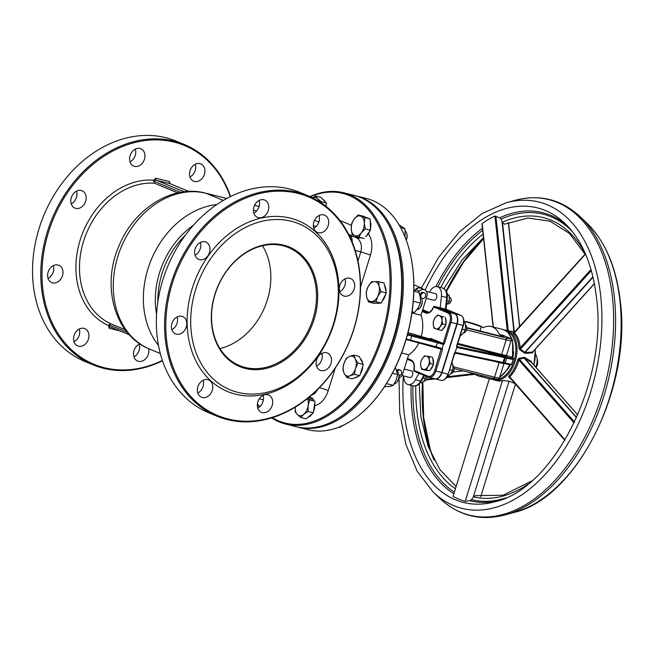 <?xml version="1.0" encoding="UTF-8"?>
<svg xmlns="http://www.w3.org/2000/svg" width="653" height="653" viewBox="0 0 653 653"><rect width="100%" height="100%" fill="white"/><g stroke="black" fill="none" stroke-linecap="round" stroke-linejoin="round"><path stroke-width="0.98" d="M536.072 367.5A6.391 3.918 -75.9 0 0 537.517 360.374L536.872 357.444A10.644 6.522 104.1 0 1 535.697 367.076M535.623 354.408A10.644 6.522 104.1 0 1 536.872 357.444M426.989 376.577A3.404 2.09 104.1 0 1 425.862 380.266L426.254 379.809A2.555 1.567 -75.9 0 0 427.038 376.683L427.021 376.585M425.862 380.266A3.404 2.09 104.1 0 1 423.985 381.083A3.404 2.09 104.1 0 1 423.813 381.034L423.985 381.083M449.917 303.041L450.309 302.584A2.555 1.567 -75.9 0 0 451.092 299.458L450.962 298.87A3.404 2.09 104.1 0 1 449.917 303.041A3.404 2.09 104.1 0 1 448.04 303.865A3.404 2.09 104.1 0 1 447.868 303.808L448.04 303.865M449.558 297.221L449.697 297.262A3.404 2.09 104.1 0 1 449.876 297.319A3.404 2.09 104.1 0 1 450.962 298.87M466.822 327.651L498.729 335.691A12.774 0.906 -162.7 0 0 503.643 336.475A12.774 0.906 -162.7 0 0 501.235 335.136L499.341 334.352L502.924 335.307M419.014 373.271L415.39 379.785A10.644 6.522 104.1 0 1 408.019 384.535A10.644 6.522 104.1 0 1 403.799 375.997M429.486 292.169L429.911 291.401A10.644 6.522 104.1 0 1 437.273 286.659A10.644 6.522 104.1 0 1 441.428 296.176L440.212 307.865M499.341 334.352A25.549 15.664 -75.9 0 0 492.55 326.957A25.549 15.664 -75.9 0 0 491.211 326.516A25.549 15.664 -75.9 0 0 483.236 327.684L481.334 326.9L480.061 330.989M509.389 356.293L509.642 356.391A0.849 0.669 112.5 0 1 509.715 356.416L506.524 355.567M474.356 373.687A25.549 15.664 -75.9 0 0 478.731 376.071A25.549 15.664 -75.9 0 0 483.71 376.046M457.01 345.927A1.706 1.298 128.4 0 0 457.394 346.58L457.394 346.58A1.706 1.298 128.4 0 0 457.72 346.751L504.181 356.538A0.849 0.677 -78.1 0 1 504.565 357.583L505.332 357.762A0.849 0.522 -75.9 0 0 505.104 356.75L504.181 356.538M457.141 344.915L456.578 346.237L457.141 344.915L456.578 346.237L456.888 347.51L454.137 354.563M456.774 347.127L457.72 346.751M454.521 353.95L455.704 353.216A1.706 1.339 95.8 0 0 454.602 353.624M455.704 353.216L455.059 352.644M463.973 321.341L464.267 321.415A12.774 0.906 -162.7 0 1 481.334 326.9M440.506 307.955L454.847 313.84A8.513 5.224 104.1 0 1 457.182 323.961L442.024 372.634A8.513 5.224 104.1 0 1 435.086 378.879A8.513 5.224 104.1 0 1 434.922 378.838M446.538 309.449A0.849 0.669 112.5 0 0 446.399 309.383L460.724 315.326A0.849 0.669 -67.5 0 1 460.896 315.399M440.522 307.906L446.399 309.383M396.779 370.463A2.979 2.343 -67.5 0 1 399.375 369.712L400.346 370.112A2.979 2.343 112.5 0 0 397.334 371.402M399.065 375.753A2.979 2.343 112.5 0 0 401.571 373.165A2.979 2.343 112.5 0 0 400.346 370.112M419.879 295.197A2.979 2.343 -67.5 0 1 423.43 292.495L424.401 292.895A2.979 2.343 112.5 0 0 421.095 294.748A2.979 2.343 112.5 0 0 422.116 298.405A2.979 2.343 112.5 0 0 422.377 298.486A2.979 2.343 112.5 0 0 425.487 296.389A2.979 2.343 112.5 0 0 424.401 292.895M404.476 369.149L404.623 367.786M401.905 375.524L409.79 377.507A3.404 2.09 -75.9 0 0 412.606 374.863A3.404 2.09 -75.9 0 0 411.635 370.961A3.404 2.09 -75.9 0 0 411.455 370.904L404.215 369.084M426.238 298.372L433.845 300.29A3.404 2.09 -75.9 0 0 436.661 297.646A3.404 2.09 -75.9 0 0 435.682 293.744A3.404 2.09 -75.9 0 0 435.51 293.687L426.45 291.401M421.177 336.605A25.549 15.664 -75.9 0 0 420.989 315.244L426.858 296.397A5.959 4.693 112.5 0 0 424.572 289.736L420.932 288.226A5.959 4.693 112.5 0 0 415.896 289.557L414.337 291.099A6.391 5.028 -67.5 0 1 420.54 287.655A6.391 5.028 -67.5 0 1 421.095 287.834A6.391 5.028 -67.5 0 1 422.597 288.92M424.572 289.736A5.959 4.693 112.5 0 0 419.544 291.067L418.312 292.283M398.918 377.989A5.959 4.693 112.5 0 0 402.803 373.622L408.672 354.775A25.549 15.664 -75.9 0 0 418.793 342.898M401.579 352.987L408.672 354.775M420.989 315.244L411.961 312.967M428.295 377.116L414.337 371.328A0.849 0.669 -67.5 0 1 413.937 370.357L428.041 376.193A7.665 4.702 104.1 0 0 434.686 370.708L441.11 349.102L442.522 349.559L442.114 348.604A8.513 0.604 17.3 0 0 436.212 346.808L406.019 338.989M408.019 332.606L427.658 338.368A8.513 0.604 17.3 0 0 432.188 339.217A8.513 0.604 17.3 0 0 430.58 338.327L444.285 343.911L450.978 322.402A8.513 5.224 -75.9 0 0 448.652 312.281L434.547 306.437A0.849 0.522 -75.9 0 0 434.318 306.428M433.698 306.943L447.746 312.926A7.665 4.702 104.1 0 1 449.844 322.035L443.126 343.592M428.041 376.193A0.849 0.669 112.5 0 0 428.441 377.173A8.513 5.224 -75.9 0 0 428.89 377.32L434.759 378.797A8.513 5.224 -75.9 0 0 441.697 372.553L456.855 323.88A8.513 5.224 -75.9 0 0 454.529 313.758L440.424 307.914A0.849 0.522 -75.9 0 0 440.334 307.898M429.005 312.346L422.703 309.734M442.881 343.421A9.371 0.661 17.3 0 0 437.363 341.772L437.477 342.752A8.513 0.604 -162.7 0 1 443.379 344.547L444.285 343.911M437.363 341.772L407.684 333.879M407.292 334.899L437.477 342.752L435.624 347.461L409.953 340.499L410.541 339.846A84.702 74.907 115 0 0 411.806 335.789L411.692 334.809M407.505 358.53L411.145 360.04A9.371 5.746 -75.9 0 1 413.937 370.357L413.765 370.308A0.849 0.849 0 0 0 414.263 371.304L428.89 377.32A8.513 5.224 -75.9 0 0 435.82 371.067L442.522 349.559M405.913 339.552L409.953 340.499L405.905 339.568M443.379 344.547L442.114 348.604M348.678 234.37L357.118 238.067C361.068 241.332 362.293 245.961 360.791 251.944A8.513 0.604 -162.7 0 1 370.439 255.143C372.863 246.385 372.169 239.251 368.365 233.741M317.913 389.196L315.007 393.253L311.089 395.53M309.081 397.228A8.513 6.701 -67.5 0 1 310.444 400.134M352.196 242.018A11.925 4.816 -74.5 0 0 350.106 235.692L355.444 237.17A8.513 6.701 112.5 0 0 358.497 237.088M310.322 196.749A118.389 72.565 104.1 0 1 388.306 305.792A118.389 72.565 104.1 0 1 278.88 420.973A118.389 72.565 104.1 0 1 272.391 417.667M259.714 406.778A118.389 72.565 104.1 0 1 257.388 403.938M373.761 400.877L374.153 400.42A118.389 72.565 -75.9 0 0 410.647 255.535L410.525 254.948A119.238 73.087 104.1 0 1 373.761 400.877A119.238 73.087 104.1 0 1 308.036 429.69L297.597 427.062A119.238 73.087 -75.9 0 0 396.216 334.467A119.238 73.087 -75.9 0 0 362.089 197.875A119.238 73.087 -75.9 0 0 355.844 195.81A119.238 73.087 -75.9 0 0 355.028 195.606M355.844 195.81L366.284 198.439A119.238 73.087 104.1 0 1 372.528 200.504A119.238 73.087 104.1 0 1 410.525 254.948M296.78 426.85A119.238 73.087 -75.9 0 0 297.597 427.062M386.943 221.734A118.389 72.565 104.1 0 1 337.266 418.957M361.689 397.832L362.08 397.383A118.389 72.565 -75.9 0 0 398.575 252.491L398.452 251.911A119.238 73.087 104.1 0 1 361.689 397.832A119.238 73.087 104.1 0 1 295.964 426.654L285.524 424.017A119.238 73.087 -75.9 0 0 384.144 331.422A119.238 73.087 -75.9 0 0 350.016 194.831A119.238 73.087 -75.9 0 0 343.772 192.766A119.238 73.087 -75.9 0 0 309.914 196.569M343.772 192.766L354.212 195.394A119.238 73.087 104.1 0 1 360.456 197.467A119.238 73.087 104.1 0 1 398.452 251.911M271.615 417.912A119.238 73.087 -75.9 0 0 279.28 421.952A119.238 73.087 -75.9 0 0 285.524 424.017M257.339 404.411A119.238 73.087 -75.9 0 0 259.429 407.023M219.906 348.547A63.88 50.265 112.5 0 0 264.824 306.926A63.88 50.265 112.5 0 0 262.49 245.748M245.308 368.447A64.729 50.942 -67.5 0 1 231.154 265.159A64.729 50.942 -67.5 0 1 317.056 286.798A64.729 50.942 -67.5 0 1 245.308 368.447M245.071 367.435A63.88 50.265 112.5 0 0 311.791 322.411A63.88 50.265 112.5 0 0 288.471 247.585A63.88 50.265 112.5 0 0 217.58 287.361A63.88 50.265 112.5 0 0 239.569 365.615A63.88 50.265 112.5 0 0 245.071 367.435M237.855 392.371A89.853 70.712 112.5 0 0 337.454 279.027A89.853 70.712 112.5 0 0 218.208 248.997A89.853 70.712 112.5 0 0 237.855 392.371M227.195 419.553A119.238 93.836 -67.5 0 1 216.927 416.157A119.238 93.836 -67.5 0 1 173.388 276.48A119.238 93.836 -67.5 0 1 297.931 192.439A119.238 93.836 -67.5 0 1 308.2 195.835A119.238 93.836 -67.5 0 1 351.738 335.503A119.238 93.836 -67.5 0 1 227.195 419.553M227.93 418.94A118.389 93.167 112.5 0 0 359.166 269.607A118.389 93.167 112.5 0 0 202.055 230.036A118.389 93.167 112.5 0 0 227.93 418.94M308.2 195.835L299.947 192.415A119.238 93.836 112.5 0 0 289.679 189.019A119.238 93.836 112.5 0 0 165.136 273.06A119.238 93.836 112.5 0 0 208.674 412.737L216.927 416.157M235.635 394.2A92.408 72.72 -67.5 0 1 215.433 246.744A92.408 72.72 -67.5 0 1 338.074 277.639A92.408 72.72 -67.5 0 1 235.635 394.2M176.318 334.14A9.371 7.371 -67.5 0 1 175.51 333.879A9.371 7.371 -67.5 0 1 172.286 322.402A9.371 7.371 -67.5 0 1 182.685 316.566A9.371 7.371 -67.5 0 1 186.105 327.537A9.371 7.371 -67.5 0 1 176.318 334.14M199.524 259.649A9.371 7.371 -67.5 0 1 198.716 259.38A9.371 7.371 -67.5 0 1 195.492 247.903A9.371 7.371 -67.5 0 1 205.891 242.067A9.371 7.371 -67.5 0 1 209.311 253.046A9.371 7.371 -67.5 0 1 199.524 259.649M258.31 217.645A9.371 7.371 -67.5 0 1 257.502 217.376A9.371 7.371 -67.5 0 1 254.278 205.899A9.371 7.371 -67.5 0 1 264.677 200.063A9.371 7.371 -67.5 0 1 268.097 211.041A9.371 7.371 -67.5 0 1 258.31 217.645M318.248 232.737A9.371 7.371 -67.5 0 1 317.44 232.476A9.371 7.371 -67.5 0 1 314.215 221A9.371 7.371 -67.5 0 1 324.614 215.164A9.371 7.371 -67.5 0 1 328.035 226.134A9.371 7.371 -67.5 0 1 318.248 232.737M344.221 296.095A9.371 7.371 -67.5 0 1 343.413 295.825A9.371 7.371 -67.5 0 1 340.189 284.349A9.371 7.371 -67.5 0 1 350.588 278.513A9.371 7.371 -67.5 0 1 354.008 289.491A9.371 7.371 -67.5 0 1 344.221 296.095M321.015 370.594A9.371 7.371 -67.5 0 1 320.207 370.324A9.371 7.371 -67.5 0 1 316.983 358.848A9.371 7.371 -67.5 0 1 327.382 353.012A9.371 7.371 -67.5 0 1 330.802 363.99A9.371 7.371 -67.5 0 1 321.015 370.594M262.228 412.59A9.371 7.371 -67.5 0 1 261.42 412.329A9.371 7.371 -67.5 0 1 258.196 400.852A9.371 7.371 -67.5 0 1 268.595 395.016A9.371 7.371 -67.5 0 1 272.015 405.986A9.371 7.371 -67.5 0 1 262.228 412.59M202.291 397.497A9.371 7.371 -67.5 0 1 201.483 397.228A9.371 7.371 -67.5 0 1 198.259 385.752A9.371 7.371 -67.5 0 1 208.658 379.915A9.371 7.371 -67.5 0 1 212.078 390.894A9.371 7.371 -67.5 0 1 202.291 397.497M177.126 316.942A9.371 7.371 -67.5 0 1 171.845 329.675M200.332 242.443A9.371 7.371 -67.5 0 1 195.051 255.184M259.119 200.438A9.371 7.371 -67.5 0 1 253.837 213.18M319.048 215.539A9.371 7.371 -67.5 0 1 313.775 228.272M345.021 278.888A9.371 7.371 -67.5 0 1 339.748 291.63M321.823 353.387A9.371 7.371 -67.5 0 1 316.542 366.129M263.037 395.392A9.371 7.371 -67.5 0 1 257.755 408.125M203.099 380.291A9.371 7.371 -67.5 0 1 197.818 393.033M170.213 183.746A1.706 1.339 112.5 0 0 169.927 183.624A1.706 1.045 -75.9 0 1 169.462 181.599L170.164 183.73M125.164 329.708L110.659 323.7A74.524 58.648 -67.5 0 1 83.6 241.128A74.524 58.648 -67.5 0 1 154.418 183.207L153.602 180.677L155.757 178.155A1.706 1.045 104.1 0 0 156.222 180.179L169.927 183.624L188.766 191.427M154.418 183.207L177.771 192.888M110.381 326.957A1.706 1.045 104.1 0 0 109.018 328.214L108.635 325.055L110.659 323.7M93.118 364.864L84.866 361.444A119.238 93.836 -67.5 0 1 41.327 221.775A119.238 93.836 -67.5 0 1 165.87 137.726A119.238 93.836 -67.5 0 1 176.139 141.121L184.391 144.542A119.238 93.836 112.5 0 0 174.122 141.146A119.238 93.836 112.5 0 0 49.579 225.195A119.238 93.836 112.5 0 0 93.118 364.864A119.238 93.836 112.5 0 0 103.386 368.268A119.238 93.836 112.5 0 0 162.507 360.766M230.558 196.512A119.238 93.836 112.5 0 0 184.391 144.542M53.317 265.649A9.371 7.371 -67.5 0 1 48.044 278.39M76.523 191.158A9.371 7.371 -67.5 0 1 71.242 203.891M135.31 149.153A9.371 7.371 -67.5 0 1 130.029 161.887M195.247 164.246A9.371 7.371 -67.5 0 1 189.966 176.987M139.228 344.098A9.371 7.371 -67.5 0 1 133.947 356.84M79.291 329.006A9.371 7.371 -67.5 0 1 74.018 341.739M162.393 360.423A118.389 93.167 -67.5 0 1 104.121 367.655A118.389 93.167 -67.5 0 1 70.736 188.064A118.389 93.167 -67.5 0 1 230.231 196.675M52.509 282.855A9.371 7.371 -67.5 0 1 51.709 282.586A9.371 7.371 -67.5 0 1 48.477 271.109A9.371 7.371 -67.5 0 1 58.876 265.273A9.371 7.371 -67.5 0 1 62.296 276.252A9.371 7.371 -67.5 0 1 52.509 282.855M75.715 208.356A9.371 7.371 -67.5 0 1 74.907 208.087A9.371 7.371 -67.5 0 1 71.683 196.61A9.371 7.371 -67.5 0 1 82.082 190.782A9.371 7.371 -67.5 0 1 85.502 201.753A9.371 7.371 -67.5 0 1 75.715 208.356M134.502 166.352A9.371 7.371 -67.5 0 1 133.694 166.091A9.371 7.371 -67.5 0 1 130.469 154.606A9.371 7.371 -67.5 0 1 140.868 148.778A9.371 7.371 -67.5 0 1 144.289 159.748A9.371 7.371 -67.5 0 1 134.502 166.352M194.439 181.452A9.371 7.371 -67.5 0 1 193.631 181.183A9.371 7.371 -67.5 0 1 190.407 169.707A9.371 7.371 -67.5 0 1 200.806 163.87A9.371 7.371 -67.5 0 1 204.226 174.849A9.371 7.371 -67.5 0 1 194.439 181.452M148.655 348.678A9.371 7.371 -67.5 0 1 146.305 358.081A9.371 7.371 -67.5 0 1 138.42 361.305A9.371 7.371 -67.5 0 1 137.612 361.036A9.371 7.371 -67.5 0 1 133.596 352.53A9.371 7.371 -67.5 0 1 139.832 343.821M78.482 346.204A9.371 7.371 -67.5 0 1 77.683 345.943A9.371 7.371 -67.5 0 1 74.45 334.467A9.371 7.371 -67.5 0 1 84.849 328.63A9.371 7.371 -67.5 0 1 88.269 339.601A9.371 7.371 -67.5 0 1 78.482 346.204M513.617 351.763A21.296 13.052 104.1 0 1 512.719 357.909M514.98 383.58L509.046 381.14L502.492 380.511A25.549 15.664 -75.9 0 1 496.998 380.675L494.386 380.022A25.549 15.664 -75.9 0 0 510.785 370.749A25.549 15.664 -75.9 0 0 516.858 345.715A25.549 15.664 -75.9 0 0 506.875 330.459L514.752 332.45M513.805 332.989L513.331 333.454A25.549 15.664 104.1 0 1 518.964 348L519.87 349.82L524.824 353.281L532.334 352.938L533.313 351.534A25.549 15.664 -75.9 0 0 533.305 351.379M532.048 363.492L531.428 361.517L524.392 357.371L518.972 358.35L517.715 359.787A25.549 15.664 104.1 0 1 508.842 376.022L508.687 377.181L510.605 378.601M514.776 332.018L514.295 331.895A0.849 0.669 -75.9 0 0 514.507 332.312M493.341 327.055L482.175 223.514A150.321 92.138 104.1 0 1 494.933 216.021L499.708 217.816L501.071 219.163L502.5 222.583L514.295 331.895L508.263 330.81M513.993 332.255L501.986 221.236M495.905 216.102L508.246 330.459L507.234 329.994A26.406 16.186 -75.9 0 0 505.177 330.181M506.989 330.491A0.849 0.661 90.1 0 0 507.234 329.994L494.933 216.021M532.334 352.938A0.849 0.571 87.4 0 1 532.505 352.073L533.207 351.11L532.505 352.073L524.988 352.489L520.408 349.077L520.155 347.91A26.406 16.186 -75.9 0 0 514.344 332.875L514.344 332.875A0.849 0.637 -47.2 0 1 513.331 333.454M518.964 348L520.155 347.91L591.006 269.493M591.324 270.587L519.87 349.82M513.348 332.957A0.849 0.726 -86.3 0 0 513.617 333.038L585.415 253.829M524.114 353.028L592.924 276.782M593.022 277.199L524.988 352.489A0.849 0.555 -93.8 0 0 524.824 353.281M508.842 376.022A0.849 0.482 -134.1 0 1 509.707 376.863L509.446 377.271L509.707 376.863L509.446 377.271L564.837 440.326L509.381 377.214A0.849 0.677 -52.5 0 0 509.381 377.214L509.381 377.214A0.849 0.677 -52.5 0 0 508.687 377.181M565.082 439.91L509.707 376.863A26.406 16.186 -75.9 0 0 518.874 360.089L519.347 359.15L524.408 358.032L531.713 362.586M577.734 414.973L531.428 362.26A0.849 0.498 120.8 0 1 531.428 361.517M518.972 358.35A0.849 0.498 -103.1 0 0 519.347 359.15L574.558 422.009M574.109 422.964L518.874 360.089L517.715 359.787M576.526 417.724L524.049 357.991A0.849 0.522 75.3 0 1 523.665 357.256M524.392 357.371A0.849 0.482 -58.8 0 0 524.408 358.032L576.632 417.487M489.35 378.748L453.068 496.386A150.321 92.138 104.1 0 0 465.23 501.324L502.492 380.511M463.148 370.871L453.125 372.039M515.446 384.111L480.722 496.704M474.054 373.614L447.085 376.765M433.143 378.389L426.687 379.148M475.074 374.283L446.521 377.622M435.298 378.936L426.083 380.005M509.046 381.14L473.278 497.104L471.507 499.676L469.891 500.671L465.23 501.324M531.82 480.918L503.079 495.227L475.237 495.651L473.278 497.104M502.5 222.583L504.5 224.208L527.942 218.029L550.038 221.196L569.498 233.488L585.064 254.221M384.437 386.764L390.176 386.388L393.261 385.343L396.126 380.128L397.595 374.553L395.424 367.353M397.595 374.553L392.445 373.255M393.261 385.343L386.462 383.629M396.665 382.397L397.146 381.842A5.771 3.534 -75.9 0 0 398.926 374.781L398.771 374.055A6.816 4.179 104.1 0 1 396.665 382.397A6.816 4.179 104.1 0 1 394.094 384.07M397 371.157A6.816 4.179 104.1 0 1 398.771 374.055M355.232 358.913L357.975 363.101L355.526 368.545A10.219 6.261 -75.9 0 0 355.232 358.913A10.219 6.261 -75.9 0 0 349.412 356.497L353.893 355.069L355.232 358.913M354.473 374.34L349.984 375.769A10.219 6.261 -75.9 0 0 355.526 368.545L354.473 374.34L359.779 375.679L352.196 378.887L346.898 377.548L344.155 373.353A10.219 6.261 -75.9 0 0 349.984 375.769L346.898 377.548M343.87 363.721L346.319 358.277L349.412 356.497A10.219 6.261 -75.9 0 0 343.87 363.721A10.219 6.261 -75.9 0 0 344.155 373.353L342.817 369.516L343.87 363.721M357.975 363.101L363.272 364.439L359.199 356.407L353.893 355.069M363.272 364.439L359.779 375.679M360.391 358.75A10.219 6.261 104.1 0 1 362.586 363.068M362.774 366.039A10.219 6.261 104.1 0 1 360.325 373.924M358.244 376.324A10.219 6.261 104.1 0 1 354.75 377.801M338.719 427.217L339.519 427.421L345.633 424.066M347.861 422.85A6.816 4.179 104.1 0 1 346.547 423.585M307.702 398.354L309.685 399.946L308.167 405.562L308.053 411.529L303.735 414.337A10.219 6.261 -75.9 0 0 308.167 405.562A10.219 6.261 -75.9 0 0 307.351 398.64M300.813 417.504L297.319 414.524A10.219 6.261 -75.9 0 0 303.735 414.337L300.813 417.504L306.118 418.834L313.35 412.859L308.053 411.529M295.221 407.162A10.219 6.261 -75.9 0 0 297.319 414.524L295.221 411.904L295.205 407.17M313.35 412.859L314.991 401.285L309.685 399.946M311.416 397.701A10.219 6.261 104.1 0 1 313.758 400.044M314.722 403.179A10.219 6.261 104.1 0 1 313.579 411.259M312.199 413.814A10.219 6.261 104.1 0 1 308.102 417.202M263.363 399.881L259.265 398.844M312.567 197.81L315.521 196.022L317.619 198.643A10.219 6.261 -75.9 0 0 312.697 197.875M319.26 201.548A10.219 6.261 -75.9 0 0 317.619 198.643L321.113 201.622L320.778 202.528M315.521 196.022L320.827 197.353L326.418 202.961L325.953 206.275M326.418 202.961L321.113 201.622M322.843 199.377A10.219 6.261 104.1 0 1 325.186 201.72M405.097 237.121L404.991 228.828L398.771 224.608M404.991 228.828L400.705 227.75M406.223 240.067A5.771 3.534 -75.9 0 0 407.007 234.541L406.843 233.823A6.816 4.179 104.1 0 1 406.541 238.81A6.816 4.179 104.1 0 1 406.15 239.863M405.284 231.056A6.816 4.179 104.1 0 1 406.843 233.823M354.244 218.935L358.146 214.943L360.807 216.159A10.219 6.261 -75.9 0 0 354.244 218.935A10.219 6.261 -75.9 0 0 351.216 228.672L351.747 223.285L354.244 218.935M364.872 217.735L364.333 223.122A10.219 6.261 -75.9 0 0 360.807 216.159L370.178 219.065L370.504 230.191L367.312 234.362M365.198 228.86L361.305 232.852A10.219 6.261 -75.9 0 0 364.333 223.122L365.198 228.86L370.504 230.191M354.742 235.627L352.081 234.411L351.216 228.672A10.219 6.261 -75.9 0 0 354.742 235.627A10.219 6.261 -75.9 0 0 361.305 232.852L358.807 237.194L354.742 235.627M364.113 238.533L358.807 237.194M370.178 219.065L363.443 216.282L358.146 214.943M369.622 231.35A10.219 6.261 104.1 0 1 365.541 236.664M366.586 217.58A10.219 6.261 104.1 0 1 366.798 217.629A10.219 6.261 104.1 0 1 368.031 218.175M370.243 221.245A10.219 6.261 104.1 0 1 370.463 228.713M411.708 311.938L414.573 312.403L418.173 307.922L420.377 303.082L420.41 297.956L419.046 292.471L413.839 291.165M414.573 312.403L412.125 311.791M420.377 303.082L413.3 301.294M419.871 307.898L420.352 307.343A5.771 3.534 -75.9 0 0 422.132 300.282L421.969 299.564A6.816 4.179 104.1 0 1 419.871 307.898A6.816 4.179 104.1 0 1 419.095 308.665A6.816 4.179 104.1 0 1 417.006 309.612M420.205 296.666A6.816 4.179 104.1 0 1 421.969 299.564M374.316 281.606L378.724 281.68L379.164 286.455A10.219 6.261 -75.9 0 0 374.316 281.606A10.219 6.261 -75.9 0 0 368.055 286.781L371.32 281.892L374.316 281.606M381.001 291.597L377.744 296.486A10.219 6.261 -75.9 0 0 379.164 286.455L381.001 291.597L386.307 292.928L381.189 303.065L373.777 303.286L368.48 301.947L366.635 296.813L366.194 292.03L368.055 286.781A10.219 6.261 -75.9 0 0 366.635 296.813A10.219 6.261 -75.9 0 0 371.475 301.662A10.219 6.261 -75.9 0 0 377.744 296.486L375.883 301.727L368.48 301.947M386.307 292.928L384.029 283.01L378.724 281.68M381.189 303.065L375.883 301.727M379.124 303.123A10.219 6.261 104.1 0 1 376.928 303.188M384.568 285.377A10.219 6.261 104.1 0 1 385.98 291.516M385.621 294.283A10.219 6.261 104.1 0 1 382.136 301.188M452.88 372.308A3.477 2.13 -75.9 0 0 453.06 372.12A3.477 2.13 -75.9 0 0 454.129 367.868A3.477 2.13 -75.9 0 0 454.064 367.615M452.864 365.484A4.261 2.612 104.1 0 1 453.427 365.99A4.261 2.612 104.1 0 1 454.006 367.321A4.261 2.612 104.1 0 1 452.692 372.536A4.261 2.612 104.1 0 1 450.758 373.614M429.258 359.901L430.245 363.501L427.903 366.562A6.816 4.179 -75.9 0 0 429.258 359.901A6.816 4.179 -75.9 0 0 426.327 356.114L429.201 356.538L429.258 359.901M426.491 369.867L423.617 369.451A6.816 4.179 -75.9 0 0 427.903 366.562L426.491 369.867L429.805 370.7L424.997 370.104L421.683 369.263L420.687 365.664A6.816 4.179 -75.9 0 0 423.617 369.451L421.683 369.263M422.042 359.003L424.393 355.934L426.327 356.114A6.816 4.179 -75.9 0 0 422.042 359.003A6.816 4.179 -75.9 0 0 420.687 365.664L420.63 362.301L422.042 359.003M430.245 363.501L433.568 364.333L432.515 357.371L429.201 356.538M433.568 364.333L429.805 370.7M432.735 358.815A6.816 4.179 104.1 0 1 433.445 363.541M433.151 365.035A6.816 4.179 104.1 0 1 430.498 369.541M428.311 370.512A6.816 4.179 104.1 0 1 427.486 370.439A6.816 4.179 104.1 0 1 427.307 370.39M465.516 331.748A3.477 2.13 -75.9 0 0 465.687 331.561A3.477 2.13 -75.9 0 0 466.642 329.716A3.477 2.13 -75.9 0 0 466.756 327.308A3.477 2.13 -75.9 0 0 466.699 327.055M465.491 324.925A4.261 2.612 104.1 0 1 466.642 326.769A4.261 2.612 104.1 0 1 466.503 329.716A4.261 2.612 104.1 0 1 465.328 331.977A4.261 2.612 104.1 0 1 463.393 333.054M440.114 326.655L438.506 329.667L435.747 328.777A6.816 4.179 -75.9 0 0 440.114 326.655A6.816 4.179 -75.9 0 0 441.967 320.109L442.652 323.888L440.114 326.655M433.927 328.124L433.241 324.345A6.816 4.179 -75.9 0 0 435.747 328.777L433.927 328.124M433.494 320.803L435.102 317.791A6.816 4.179 -75.9 0 0 433.241 324.345L433.494 320.803M439.461 315.677L442.22 316.566L441.967 320.109A6.816 4.179 -75.9 0 0 439.461 315.677A6.816 4.179 -75.9 0 0 435.102 317.791L437.641 315.024L439.461 315.677M437.641 315.024L442.22 316.566M445.534 317.399L445.966 324.721L442.652 323.888M445.966 324.721L441.82 330.5L438.506 329.667M443.248 316.632A6.816 4.179 104.1 0 1 443.444 316.672A6.816 4.179 104.1 0 1 444.016 316.885M445.615 318.77A6.816 4.179 104.1 0 1 445.917 323.912M445.501 325.374A6.816 4.179 104.1 0 1 442.669 329.324M460.324 335.307L460.985 335.479L463.581 332.818L465.246 329.92L465.605 326.329L465.026 322.5L463.246 321.684M465.026 322.5L463.965 322.231M465.246 329.92L462.242 329.161M447.574 375.834L448.35 376.03L450.954 373.369L452.619 370.471L452.97 366.88L452.39 363.052L451.778 362.75M452.39 363.052L451.737 362.888M452.619 370.471L449.607 369.712M420.295 382.625L421.846 383.017L423.952 380.854L425.307 378.495L425.601 375.581M425.307 378.495L423.062 377.932M445.893 305.792L449.362 301.278L449.182 295.254L447.215 294.381M449.182 295.254L447.264 294.764M449.362 301.278L446.962 300.674M481.49 326.427A1.706 1.339 112.5 0 0 481.204 326.312L466.315 321.529A1.706 1.045 104.1 0 1 466.405 321.562A11.068 0.784 -162.7 0 1 481.204 326.312M502.598 335.177L507.895 337.364A1.706 1.339 -67.5 0 1 508.189 337.487M507.895 337.364A11.068 0.784 -162.7 0 1 505.724 337.846A1.706 1.045 104.1 0 1 506.189 339.87A12.774 0.906 17.3 0 0 511.103 340.654C511.838 339.503 510.817 338.425 508.042 337.413L502.753 335.226M466.593 329.896L506.189 339.87L501.643 354.473L457.794 343.429M505.724 337.846L466.854 328.051M494.288 361.37L499.112 362.578L494.566 377.181A1.706 1.045 104.1 0 1 493.178 378.43A1.706 1.045 104.1 0 1 493.088 378.405L454.219 368.61L493.178 378.43C500.957 379.94 497.047 379.393 499.48 377.965A12.774 0.906 -162.7 0 1 494.566 377.181L453.908 366.937M499.186 362.399A0.849 0.522 -75.9 0 0 499.112 362.578A12.774 0.906 17.3 0 0 503.887 363.443M446.064 309.302L447.264 297.801L446.652 297.49L445.436 309.147M415.39 379.785L420.605 381.107A1.706 0.539 29.1 0 0 421.332 381.042C419.528 384.576 416.826 386.184 413.243 385.85A10.644 6.522 104.1 0 0 420.605 381.107L423.846 375.279M447.264 297.801C448.162 293.507 446.57 290.234 442.497 287.981A10.644 6.522 104.1 0 1 446.652 297.49L441.428 296.176M491.211 326.516L502.957 329.479A25.549 15.664 104.1 0 1 504.296 329.92A25.549 15.664 104.1 0 1 512.05 357.493M509.634 364.676A25.549 15.664 104.1 0 1 499.741 377.124M495.562 378.977A25.549 15.664 104.1 0 1 490.476 379.034L495.839 379.034M457.182 323.961L463.377 325.496L457.084 345.715L457.533 346.661M454.847 313.84L460.724 315.326A8.513 5.224 104.1 0 1 463.05 325.447L456.578 346.237M454.374 353.322L448.219 374.161C446.685 378.585 444.26 380.65 440.963 380.356A8.513 5.224 104.1 0 0 447.893 374.112L442.024 372.634M503.169 363.264L504.442 363.582A0.849 0.522 104.1 0 0 504.491 363.599C515.601 365.86 509.022 364.496 511.74 364.015A17.035 1.208 -162.7 0 1 505.185 362.97L455.37 352.375M502.312 363.052L503.079 363.239A0.849 0.522 104.1 0 0 503.814 362.627L505.332 357.762L506.704 358.105A0.849 0.522 -75.9 0 0 506.467 357.093L505.104 356.75M455.712 353.208L502.165 363.027A0.849 0.677 101.9 0 0 502.239 363.044L504.491 363.599A0.849 0.522 104.1 0 0 505.185 362.97L506.704 358.105A17.035 1.208 17.3 0 0 513.25 359.15L511.74 364.015M457.524 344.311L501.871 355.485A0.849 0.522 104.1 0 1 501.643 354.473A12.774 0.906 -162.7 0 0 506.557 355.256L506.687 355.95M501.871 355.485A13.631 0.963 17.3 0 0 506.622 355.869M464.071 322.043L464.267 321.415M456.888 347.51L504.565 357.583L503.055 362.448A0.849 0.677 101.9 0 1 502.239 363.044L455.688 353.208M509.642 356.391A16.186 1.151 -162.7 0 1 506.467 357.093M501.235 335.136L500.9 336.197M419.544 291.067L415.896 289.557M430.58 338.327L430.36 339.038M422.156 311.481L425.797 312.991A9.371 5.746 -75.9 0 0 433.641 307.081A0.849 0.669 -67.5 0 1 434.547 306.437L440.424 307.914M425.797 312.991A0.849 0.669 -67.5 0 1 426.703 312.346L422.442 310.583M440.375 307.906L434.506 306.42A0.849 0.849 0 0 0 433.502 306.951C431.641 311.057 429.527 312.901 427.152 312.493A8.513 5.224 104.1 0 1 426.703 312.346L427.576 312.567M447.746 312.926A0.849 0.669 -67.5 0 1 448.652 312.281L454.529 313.758M449.844 322.035L456.855 323.88M434.686 370.708L441.697 372.553M411.145 360.04A0.849 0.669 112.5 0 0 411.545 361.011M407.284 359.248L411.406 360.954M409.986 340.507L441.167 349.118M435.657 347.469A9.371 0.661 -162.7 0 1 441.11 349.102M360.815 237.7A8.513 6.465 -50.5 0 1 357.118 238.067M314.844 405.595C320.819 404.134 325.284 399.138 328.247 390.6A8.513 0.604 17.3 0 0 319.439 387.645M309.726 396.689A8.513 6.693 -85.4 0 1 312.379 400.624M355.216 250.401L360.791 251.944L357.966 261.004M328.247 390.6L335.283 368.023M360.529 286.961L370.439 255.143M314.566 220.232L318.909 222.036M351.396 225.277L339.952 220.534M254.499 205.401A437.779 31.05 17.3 0 0 259.102 206.519M226.762 198.471L205.491 193.117A11.925 7.305 104.1 0 1 206.111 193.321L226.697 198.504M160.32 353.526L149.7 349.126A83.045 65.349 -67.5 0 1 119.377 251.854A83.045 65.349 -67.5 0 1 206.111 193.321L223.285 200.43M253.397 210.119L256.678 210.943M313.334 225.652A437.779 31.05 -162.7 0 1 316.248 226.436M349.224 235.439A437.779 31.05 -162.7 0 1 350.106 235.692M158.475 345.396A83.045 65.349 -67.5 0 1 151.21 259.861A83.045 65.349 -67.5 0 1 216.837 204.528M156.573 314.207A76.026 59.831 -67.5 0 1 193.435 225.236M185.444 235.08A74.524 58.648 112.5 0 0 157.887 301.596M153.602 180.677A3.404 2.09 -75.9 0 0 154.41 181.469A1.706 1.339 -67.5 0 1 156.222 180.179L184.26 191.786M154.41 181.469L180.612 192.325M127.172 332.279L109.696 325.039A1.706 1.339 112.5 0 0 110.496 326.99L129.367 334.809L110.349 326.941M109.696 325.039A3.404 2.09 -75.9 0 0 108.635 325.055M169.462 181.599L155.757 178.155M109.018 328.214L120.225 331.03M153.773 180.155A77.078 60.656 112.5 0 0 80.18 240.026A77.078 60.656 112.5 0 0 108.48 325.578M535.027 349.469A25.549 15.664 104.1 0 1 535.134 350.318A25.549 15.664 104.1 0 1 533.77 364.88M516.107 384.862A25.549 15.664 104.1 0 1 515.201 384.911M506.948 331.414A24.7 15.141 104.1 0 1 515.666 345.87A24.7 15.141 104.1 0 1 498.5 379.067M497.423 379.246A24.7 15.141 104.1 0 1 494.909 379.213M508.336 222.575L519.576 326.704M594.377 283.59L532.505 352.073M514.344 332.875L585.529 254.09M453.868 493.766A148.533 91.045 104.1 0 1 412.141 412.084A148.533 91.045 104.1 0 1 411.104 385.311M425.152 290.038A151.855 93.077 104.1 0 1 565.057 223.506C582.166 240.206 592.663 265.053 596.532 298.054C607.87 381.605 553.573 489.007 494.966 501.773A151.855 93.077 104.1 0 1 404.011 411.806A151.855 93.077 104.1 0 1 403.334 375.883M498.035 500.859A148.533 91.045 104.1 0 1 469.891 500.671M499.708 217.816A148.533 91.045 104.1 0 1 567.335 225.767M435.926 286.553A148.533 91.045 104.1 0 1 482.453 228.199M501.071 219.163A147.178 90.212 104.1 0 1 572.714 232.003M505.732 497.921A147.178 90.212 104.1 0 1 471.507 499.676M437.837 286.806A147.178 90.212 104.1 0 1 482.681 230.321M454.366 492.158A147.178 90.212 104.1 0 1 412.908 385.76M502.377 222.265A143.897 88.204 104.1 0 1 585.374 253.878M527.812 484.273A143.897 88.204 104.1 0 1 473.458 496.786M440.71 287.532A143.897 88.204 104.1 0 1 483.089 234.068M455.427 488.738A143.897 88.204 104.1 0 1 415.798 385.841M421.454 288.006L438.571 257.413L459.124 232.141L482.045 213.58L506.157 202.765A157.912 96.791 104.1 0 1 600.744 296.323A157.912 96.791 104.1 0 1 549.116 469.948A157.912 96.791 104.1 0 1 433.274 492.142L417.251 471.368L405.888 444.415L399.709 412.712L398.991 377.956M506.157 202.765L514.972 200.349A162.679 99.713 104.1 0 1 612.408 296.731A162.679 99.713 104.1 0 1 559.221 475.58A162.679 99.713 104.1 0 1 439.885 498.443L433.274 492.142M514.972 200.349C539.737 193.917 561.498 199.402 580.264 216.796A162.679 99.713 104.1 0 1 614.367 297.221A162.679 99.713 104.1 0 1 505.177 514.89C480.412 521.314 458.651 515.837 439.885 498.443M580.264 216.796L586.876 223.097A157.912 96.791 104.1 0 1 619.983 301.172A157.912 96.791 104.1 0 1 513.984 512.474L505.177 514.89M433.519 458.879A151.855 93.077 104.1 0 1 423.25 416.655A151.855 93.077 104.1 0 1 422.467 382.462M446.195 291.083A151.855 93.077 104.1 0 1 483.563 238.427M503.994 363.476L499.48 377.965M424.409 375.508L421.332 381.042M408.019 384.535L413.243 385.85M502.957 329.479L507.748 332.075L512.54 340.115L512.638 357.852M510.303 364.733L508.418 368.382L499.61 377.54M478.731 376.071L490.476 379.034M454.521 353.942L448.219 374.161M511.103 340.654L506.557 355.256M509.715 356.416C513.258 357.983 514.442 358.889 513.25 359.15M446.472 309.408L460.798 315.342C463.801 317.211 464.667 320.59 463.377 325.496M435.086 378.879L440.963 380.356M422.116 298.405L421.479 298.135M437.273 286.659L442.497 287.981M413.88 284.847L421.095 287.834M407.276 359.256L411.472 360.987C413.871 362.293 414.639 365.402 413.765 370.308M407.774 333.561A89.428 89.428 0 0 0 408.582 330.345M170.074 183.673L188.79 191.427M149.7 349.126C114.699 335.528 101.28 286.275 118.724 246.516C133.408 209.213 172.147 184.064 205.491 193.117M254.523 205.352L259.119 206.462M535.264 349.208L534.023 365.174M516.131 384.886L515.201 384.927M494.386 380.022L492.509 379.336M504.891 330.165L506.875 330.459M508.352 330.932L513.944 332.246M493.113 326.998L481.987 223.889M519.715 326.541L508.491 222.518M532.881 351.853L594.41 283.745M531.583 362.391L577.75 414.949M443.958 288.602L462.136 259.845L483.473 237.594M419.242 383.825L420.875 416.671L427.927 445.893L439.942 469.67L456.088 486.575M434.245 460.275L430.205 449.272L423.642 417.438L422.875 382.07M446.407 291.507L463.442 262.335L483.587 238.655M586.876 223.097C605.282 241.218 616.44 267.42 620.35 301.702C631.72 388.078 576.893 498.084 513.984 512.474M454.129 367.868L454.006 367.321M453.06 372.12L452.692 372.536M466.756 327.308L466.642 326.769M465.687 331.561L465.328 331.977"/></g></svg>

